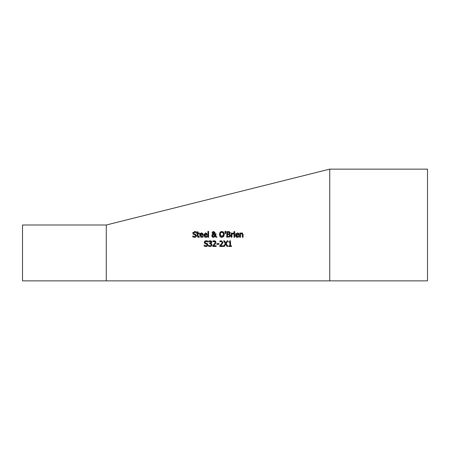 <?xml version="1.0" encoding="UTF-8"?>
<svg xmlns="http://www.w3.org/2000/svg" width="450" height="450" viewBox="0 0 450 450"><rect width="100%" height="100%" fill="white"/><g stroke="black" fill="none" stroke-linecap="round" stroke-linejoin="round"><path stroke-width="0.67" d="M229.832 245.852L229.832 242.111L228.819 242.111L228.819 241.599L229.972 240.817L230.552 240.817L230.552 245.852L231.542 245.852L231.542 246.426L228.819 246.426L228.819 245.852L229.832 245.852L229.832 242.111M203.158 235.204L200.256 235.204L201.639 236.706L203.079 236.199L203.079 236.97L201.651 237.319L199.536 235.153L200.076 233.522L201.476 232.914L202.691 233.381L203.158 235.204M196.048 236.818L194.591 237.324L192.757 236.891L192.757 235.958L194.535 236.683L195.784 235.749L195.092 234.894L193.162 234.146L192.797 233.139L194.676 231.542L196.341 231.902L196.341 232.791L194.726 232.183L193.573 233.061L194.299 233.933L195.446 234.225L196.554 235.631L196.048 236.818M207.197 235.204L204.294 235.204L205.684 236.706L207.124 236.199L207.124 236.97L205.689 237.319L203.58 235.153L205.521 232.914L206.73 233.381L207.197 235.204M199.305 237.189L198.523 237.308L197.303 235.941L197.303 233.618L196.824 233.618L196.824 233.032L197.303 233.032L197.303 231.829L198.006 231.829L198.006 233.032L199.305 233.032L199.305 233.618L198.006 233.618L198.107 236.43L199.305 236.554L199.305 237.189M208.631 231.39L208.631 237.223L207.928 237.223L207.928 231.39L208.631 231.39M215.634 235.845L216.979 237.223L216.017 237.223L215.252 236.424L213.553 237.341L211.809 235.693L212.844 234.062L212.091 232.819L212.479 231.924L213.57 231.519L214.982 232.678L214.768 233.443L213.907 234.067L215.224 235.429L215.297 233.814L216.028 233.814L215.657 235.806M221.844 237.341L220.044 236.582L219.381 234.433L220.05 232.279L221.844 231.519L223.65 232.279L224.319 234.433L223.65 236.582L221.844 237.341L220.838 237.156M229.5 234.118L230.541 235.507L229.961 236.773L226.755 237.223L226.755 231.638L229.703 231.868L230.282 232.898L229.5 234.118M225.793 231.39L225.63 233.561L225.124 233.561L224.961 231.39L225.793 231.39L225.63 233.561M234.011 233.032L234.714 233.032L234.714 237.223L234.011 237.223L234.011 233.032M233.032 233.758L231.936 234.253L231.936 237.223L231.227 237.223L231.227 233.032L231.936 233.032L231.936 233.657L233.449 233.055L233.449 233.792L231.936 234.253L231.936 237.223M234.765 231.604L234.765 232.335L233.966 232.335L233.966 231.604L234.765 231.604M210.741 241.537L208.665 241.858L208.665 241.065L210.122 240.722L211.297 241.037L211.798 242.066L210.763 243.371L211.517 243.731L211.905 244.766L211.41 246.026L210.037 246.538L208.513 246.195L208.513 245.402L209.993 245.891L210.836 245.582L211.146 244.71L210.808 243.9L209.649 243.703L209.649 243.084L211.039 242.145L210.741 241.537L210.066 241.369L210.741 241.537L211.039 242.145L210.741 241.537M214.926 241.594L214.239 241.369L212.867 241.852L212.867 241.054L214.296 240.722L215.961 242.252L215.674 243.371L213.452 245.773L216.191 245.773L216.191 246.426L212.749 246.426L212.749 245.632L214.099 244.288L215.201 242.297L214.926 241.594L213.452 241.543M216.872 243.641L218.987 243.641L218.987 244.316L216.872 244.316L216.872 243.641L218.987 243.641M221.906 241.594L221.22 241.369L219.847 241.852L219.847 241.054L221.276 240.722L222.941 242.252L222.654 243.371L220.433 245.773L223.172 245.773L223.172 246.426L219.729 246.426L219.729 245.632L221.079 244.288L222.182 242.297L221.906 241.594L220.433 241.543M226.192 243.591L227.942 246.426L227.087 246.426L225.731 244.198L224.347 246.426L223.543 246.426L225.326 243.624L223.599 240.834L224.449 240.834L225.782 243.023L227.138 240.834L227.942 240.834L226.192 243.591L227.942 246.426M106.296 253.356L106.296 280.862L329.743 280.862L329.743 169.138L106.296 225L106.296 253.356M204.199 242.336L204.683 241.245L206.078 240.739L207.743 241.099L207.743 241.987L206.128 241.38L204.975 242.257L205.706 243.129L206.848 243.422L207.956 244.828L207.45 246.015L205.993 246.521L204.159 246.088L204.159 245.154L205.937 245.88L207.186 244.946L206.494 244.091L204.564 243.343L204.199 242.336M237.572 237.319L236.987 237.263L235.463 235.153L237.403 232.914L238.612 233.381L239.079 235.204L236.177 235.204L237.566 236.706L239.006 236.199L239.006 236.97L236.987 237.263M242.381 234.833L242.246 233.899L241.588 233.584L240.502 234.096L240.502 237.223L239.794 237.223L239.794 233.032L240.502 233.032L240.502 233.499L241.774 232.914L243.09 234.506L243.09 237.223L242.381 237.223L242.134 233.752M202.438 237.201L200.582 237.105M202.691 233.381L203.158 234.816M201.274 236.672L201.639 236.706M200.267 234.557L202.466 234.664L202.23 233.82L201.437 233.494L200.469 233.983M200.599 233.826L200.256 234.664L202.466 234.664L202.23 233.82L201.578 233.499M202.23 233.82L201.437 233.494M194.591 237.324L192.757 236.891M192.814 235.958L193.331 236.34M195.784 235.749L195.064 234.889M194.377 234.714L193.162 234.146M192.797 233.139L193.011 232.363M195.424 237.201L194.749 237.324M194.861 234.073L195.446 234.225M193.59 232.881L194.299 233.933M196.284 232.791L195.497 232.318M195.48 231.615L196.341 231.902M206.482 237.201L204.351 236.942M204.317 234.489L206.511 234.664L206.269 233.82L205.476 233.494L204.48 234.034M206.269 233.82L205.476 233.494L204.638 233.826L204.294 234.664L206.511 234.664L206.269 233.82L205.622 233.499M198.596 237.308L197.64 236.993M197.303 233.032L197.303 232.481M198.006 231.829L198.006 232.425M198.006 233.032L199.305 233.032M198.703 236.689L199.266 236.554L198.039 236.256M198.006 233.618L198.006 235.614M208.631 234.962L208.631 237.223M216.017 237.223L215.252 236.424M213.553 237.341L212.766 237.189M212.496 237.037L211.956 236.402M211.809 235.693L212.141 234.664M212.091 232.819L212.479 231.924L212.091 232.819M216.028 234.174L215.989 234.709M215.224 235.429L215.297 233.814M214.768 233.443L213.907 234.067M214.802 232.082L214.982 232.588M213.199 234.326L212.586 235.507L213.756 236.734L214.926 236.093L213.199 234.326M212.811 234.72L212.586 235.507M212.676 236.025L213.193 236.61M213.21 236.621L213.756 236.734M214.206 236.661L214.616 236.436M212.828 232.779L213.553 233.803L214.251 232.751L213.542 231.992L212.828 232.779L213.553 233.803L214.116 233.353L214.11 232.273M213.553 233.803L214.251 232.751L213.311 232.026M220.05 232.279L220.714 231.767M220.882 231.694L221.293 231.576M222.699 231.654L223.65 232.279M221.192 232.284L220.905 232.447M223.312 233.134L221.85 232.166L220.376 233.162M220.331 233.274L220.472 235.907M221.124 236.537L221.85 236.7L223.543 234.433L223.088 232.746M222.969 236.25L223.543 234.433M220.612 232.746L220.151 234.433L221.85 236.7M230.541 235.507L230.507 235.896M226.755 231.638L229.056 231.671M230.282 232.898L229.5 234.096M229.534 234.827L227.498 234.529L227.498 236.593L229.365 236.357L229.77 235.541L229.151 234.602M227.498 235.406L227.498 236.593L229.494 236.25M229.365 236.357L229.77 235.541L229.365 236.357M227.498 233.91L229.196 233.724L229.506 233.004L229.219 232.419L227.498 232.273L227.498 233.91L229.196 233.724L229.506 233.004L228.842 232.296M228.341 233.91L229.292 233.646M229.196 233.724L229.506 233.004L229.196 233.724M227.498 232.273L227.498 233.252M225.124 233.561L224.961 231.39M234.714 235.339L234.714 237.223M231.936 233.657L233.162 233.032M236.61 237.15L236.301 236.993M236.031 236.768L235.603 236.087M235.659 234.067L236.093 233.426M238.129 233.044L238.421 233.207M237.566 236.706L238.427 236.52M238.151 233.82L237.358 233.494L236.526 233.826L236.177 234.664L238.393 234.664L238.151 233.82L237.358 233.494L236.526 233.826L236.177 234.664L238.393 234.664L238.151 233.82M243.067 234.146L243.09 236.514L242.381 236.599M242.246 233.899L241.588 233.584M241.774 232.914L242.482 233.1M240.502 233.499L241.408 232.959M240.502 234.096L240.502 236.835L239.794 237.223M206.078 240.739L207.298 240.919L204.683 241.245M207.686 241.987L206.949 241.537M206.308 241.386L205.768 241.414M206.263 243.27L207.692 243.956M206.601 246.465L206.089 246.521M206.494 244.091L205.487 243.838M211.297 241.037L211.624 241.386M211.517 243.731L211.748 244.041M209.903 243.084L210.358 243.023M209.993 245.891L210.836 245.582L211.146 244.806M208.564 245.402L209.244 245.751M213.553 240.817L214.296 240.722M215.246 240.936L215.781 241.464M215.674 243.371L214.02 245.239M213.452 245.773L216.191 245.773M220.534 240.817L221.276 240.722M222.654 243.371L221.001 245.239M220.433 245.773L223.172 245.773M225.731 244.198L224.347 246.426M224.449 240.834L225.782 243.023L227.138 240.834M329.743 169.138L427.5 169.138L427.5 280.862L329.743 280.862M106.296 280.862L22.5 280.862L22.5 225L106.296 225"/></g></svg>

